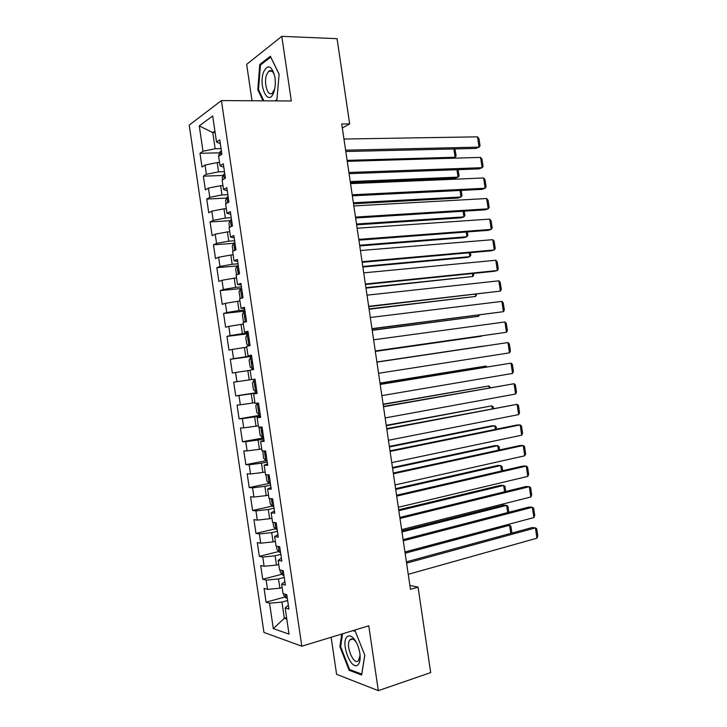 <?xml version="1.0" encoding="UTF-8"?>
<svg xmlns="http://www.w3.org/2000/svg" width="727" height="727" viewBox="0 0 727 727"><rect width="100%" height="100%" fill="white"/><g stroke="black" fill="none" stroke-linecap="round" stroke-linejoin="round"><path stroke-width="1.09" d="M270.399 71.219L270.617 70.574M331.13 637.288L336.592 674.329L378.331 690.65L430.684 672.593L418.061 587.116L409.874 585.399M189.22 125.117L263.928 632.417L301.814 646.212L221.417 100.58L189.22 125.117M221.417 100.58L291.327 100.98L281.794 36.35L246.662 64.358L252.024 100.753M215.128 132.541L212.766 132.568L199.262 125.916L202.997 151.252L199.989 153.288L202.006 167.019L205.032 165.074L206.386 174.289L203.36 176.17L205.377 189.892L208.422 188.102L209.776 197.317L206.722 199.044L208.749 212.775L211.811 211.148L213.175 220.363L210.094 221.926L212.12 235.657L215.21 234.185L216.564 243.4L213.465 244.817L215.492 258.548L218.6 257.231L219.963 266.445L216.837 267.7L218.863 281.431L221.999 280.277L223.353 289.491L220.208 290.591L222.226 304.322L225.388 303.323L226.751 312.546L223.58 313.482L225.606 327.223L228.787 326.378L230.141 335.601L226.951 336.383L228.978 350.114L232.186 349.433L233.54 358.656L230.323 359.274L232.349 373.015L235.575 372.488L236.938 381.711L233.694 382.175L235.721 395.924L238.974 395.552L240.328 404.775L237.066 405.084L239.092 418.825L242.373 418.616L243.727 427.839L240.446 427.994L242.464 441.734L245.771 441.68L247.125 450.904L243.818 450.904L245.844 464.644L249.161 464.744L250.524 473.977L247.189 473.813L249.216 487.563L252.56 487.817L253.923 497.05L250.57 496.732L252.587 510.481L255.959 510.89L257.322 520.123L253.941 519.641L255.968 533.4L259.357 533.972L260.72 543.205L257.313 542.569L259.339 556.319L262.756 557.055L264.119 566.288L260.693 565.488L262.72 579.246L266.164 580.137L267.518 589.37L264.065 588.416L266.091 602.174L285.157 596.949M199.262 125.916L212.684 115.947L216.528 142.065L220.336 143.728M286.592 617.659L284.33 618.304L273.297 628.619L289.019 634.117L285.157 607.945L288.892 609.072L286.774 594.686L283.057 593.659L281.658 584.144L285.366 585.099L283.248 570.722L279.55 569.868L278.15 560.344L281.831 561.135L279.713 546.759L276.051 546.077L274.642 536.553L278.305 537.18L276.187 522.804L272.543 522.286L271.144 512.771L274.77 513.217L272.652 498.84L269.035 498.495L267.636 488.98L271.244 489.262L269.126 474.895L265.537 474.713L264.137 465.198L267.718 465.307L265.6 450.94L262.029 450.931L260.63 441.425L264.183 441.362L262.065 426.994L258.53 427.158L257.131 417.643L260.657 417.416L258.539 403.049L255.023 403.385L253.623 393.87L257.131 393.471L255.013 379.112L251.524 379.612L250.124 370.107L253.605 369.534L251.487 355.167L248.025 355.839L246.626 346.334L250.079 345.598L247.962 331.239L244.517 332.075L243.118 322.57L246.553 321.661L244.436 307.303L241.019 308.312L239.619 298.815L243.027 297.734L240.91 283.376L237.52 284.557L236.121 275.051L239.501 273.806L237.384 259.448L234.021 260.802L232.622 251.297L235.975 249.879L233.858 235.521L230.523 237.047L229.123 227.542L232.449 225.961L230.341 211.602L227.024 213.293L225.624 203.796L228.923 202.042L226.815 187.684L223.525 189.547L222.126 180.051L225.406 178.124L223.289 163.775L220.027 165.801L218.627 156.305L221.88 154.206L219.763 139.866L216.528 142.065M273.297 628.619L269.563 603.219L266.091 602.174M342.326 127.97L349.651 123.899L341.735 123.963L410.455 589.324L418.061 587.116M282.167 587.589L279.886 588.198L278.523 578.937L284.23 577.438M267.518 589.37L279.886 588.198M266.164 580.137L278.523 578.937M285.157 607.945L288.337 605.3M278.759 564.461L276.478 565.043L275.115 555.782L280.831 554.356M264.119 566.288L276.478 565.043M262.756 557.055L275.115 555.782M281.658 584.144L284.866 581.718M275.351 541.342L273.07 541.888L271.707 532.627L277.432 531.283M260.72 543.205L273.07 541.888M259.357 533.972L271.707 532.627M278.15 560.344L281.394 558.145M271.943 518.224L269.662 518.742L268.29 509.482L274.034 508.209M257.322 520.123L269.662 518.742M255.959 510.89L268.29 509.482M274.642 536.553L277.923 534.572M268.536 495.105L266.246 495.596L264.882 486.336L270.635 485.136M253.923 497.05L266.246 495.596M252.56 487.817L264.882 486.336M271.144 512.771L274.452 511.008M265.137 471.987L262.838 472.45L261.475 463.199L267.236 462.063M250.524 473.977L262.838 472.45M249.161 464.744L261.475 463.199M267.636 488.98L270.971 487.444M261.729 448.877L259.43 449.313L258.067 440.053L263.837 438.999M247.125 450.904L259.43 449.313M245.771 441.68L258.067 440.053M264.137 465.198L267.5 463.881M258.321 425.768L256.022 426.176L254.659 416.916L260.439 415.935M243.727 427.839L256.022 426.176M242.373 418.616L254.659 416.916M260.63 441.425L264.037 440.317M254.923 402.667L252.614 403.04L251.251 393.789L257.04 392.88M240.328 404.775L252.614 403.04M238.974 395.552L251.251 393.789M257.131 417.643L260.566 416.762M251.515 379.567L249.207 379.903L247.843 370.652L250.152 370.325M236.938 381.711L249.207 379.903M235.575 372.488L247.843 370.652M253.623 393.87L257.094 393.207M251.606 355.985L245.799 356.775L244.436 347.524L246.753 347.224M233.54 358.656L245.799 356.775M232.186 349.433L244.436 347.524M248.216 332.939L242.391 333.648L241.028 324.396L243.354 324.124M230.141 335.601L242.391 333.648M228.787 326.378L241.028 324.396M248.025 355.839L251.542 355.53M244.817 309.884L238.983 310.529L237.62 301.278L239.946 301.033M226.751 312.546L238.983 310.529M225.388 303.323L237.62 301.278M244.517 332.075L248.071 331.985M241.419 286.838L235.575 287.401L234.221 278.159L236.548 277.941M223.353 289.491L235.575 287.401M221.999 280.277L234.221 278.159M241.019 308.312L244.599 308.439M238.029 263.792L232.177 264.283L230.813 255.041L233.149 254.859M219.963 266.445L232.177 264.283M218.6 257.231L230.813 255.041M237.52 284.557L241.137 284.902M234.63 240.755L228.769 241.173L227.406 231.922L229.741 231.768M216.564 243.4L228.769 241.173M215.21 234.185L227.406 231.922M234.021 260.802L237.665 261.366M231.241 217.718L225.361 218.064L223.998 208.813L226.342 208.694M213.175 220.363L225.361 218.064M211.811 211.148L223.998 208.813M230.523 237.047L234.203 237.829M227.842 194.682L221.962 194.954L220.599 185.703L222.944 185.612M209.776 197.317L221.962 194.954M208.422 188.102L220.599 185.703M227.024 213.293L230.732 214.301M224.452 171.645L218.554 171.845L217.191 162.603L219.545 162.539M206.386 174.289L218.554 171.845M205.032 165.074L217.191 162.603M223.525 189.547L227.269 190.774M221.053 148.617L215.156 148.735L212.766 132.568L214.91 131.06M202.997 151.252L215.156 148.735M220.027 165.801L223.798 167.246M281.794 36.35L337.064 38.667L349.651 123.899M378.331 690.65L368.762 625.82L301.814 646.212M287.638 600.52L281.94 602.092L284.33 618.304L286.801 619.104M269.563 603.219L281.94 602.092M275.806 100.889L276.86 100.172L279.123 74.209L270.38 56.261L259.775 64.485L257.785 89.739L262.992 100.817M341.745 634.053L339.9 646.648L349.114 670.276L361.637 674.983L364.818 655.145L355.139 630.927L353.567 630.445M199.989 153.288L219.699 152.843M203.36 176.17L223.162 175.471M206.722 199.044L226.624 198.098M210.094 221.926L230.095 220.726M213.465 244.817L233.585 243.354M216.837 267.7L237.075 265.982M220.208 290.591L241.382 288.519M223.58 313.482L244.999 311.12M226.951 336.383L248.334 333.748M230.323 359.274L251.669 356.375M235.721 395.924L257.004 392.598M239.092 418.825L260.339 415.235M242.464 441.734L263.674 437.872M245.844 464.644L267.009 460.518M249.216 487.563L269.154 483.41M252.587 510.481L272.334 506.11M255.968 533.4L275.524 528.811M259.339 556.319L278.723 551.52M262.72 579.246L281.94 574.23M258.612 89.748L257.785 89.739M261.12 64.512L259.775 64.485M350.405 669.849L349.114 670.276M340.69 646.403L339.9 646.648M343.962 139.03L477.53 136.84L479.057 147.127L475.967 148.426L345.807 151.507M345.607 150.18L479.057 147.127L480.047 145.927L478.984 138.748L477.53 136.84M452.812 158.222L455.111 157.25L347.115 160.367M219.027 156.051L218.854 154.887L220.272 151.47L221.399 150.952M454.938 148.926L456.129 156.069L455.111 157.25L453.875 148.953M347.252 161.33L480.574 157.405L482.101 167.683L479.002 168.9L349.078 173.671M348.896 172.481L482.101 167.683L483.082 166.438L482.019 159.258L480.574 157.405M350.55 183.631L483.619 177.97L485.136 188.248L482.028 189.374L352.35 195.827M352.195 194.781L485.136 188.248L486.118 186.948L485.054 179.769L483.619 177.97M350.405 182.659L455.157 178.26L458.046 177.124L350.241 181.586M222.526 179.814L222.217 177.679L223.643 174.344L224.779 173.862M458.137 169.664L459.064 175.898L458.046 177.124L456.947 169.709M353.513 203.751L458.083 198.053L460.991 197.008L353.377 202.797M226.024 203.578L225.57 200.47L227.015 197.226L228.151 196.781M228.796 201.134L227.978 202.542M461.209 190.41L461.99 195.717L460.991 197.008L460.018 190.474M273.652 92.62C275.142 88.585 275.615 83.905 275.079 78.58L274.588 75.617C271.371 65.457 267.736 64.185 263.683 71.8C258.058 85.604 268.236 107.287 273.652 92.62M274.597 75.626C273.034 71.164 271.098 69.683 268.781 71.182L266.745 74.345C263.338 82.496 267.754 97.4 272.352 93.074L274.724 88.83M270.462 71.219L270.68 70.583M263.828 100.826L258.503 89.512L260.448 65.039L270.726 57.079L279.113 74.299M276.896 99.681L275.124 100.889M358.029 664.723C359.956 662.633 360.565 658.826 359.865 653.291C358.711 646.521 356.412 641.332 352.986 637.724C350.623 635.562 348.633 635.262 347.015 636.825C340.227 642.868 351.477 671.721 358.029 664.723M356.439 642.55L354.649 640.333C352.868 638.688 351.35 638.451 350.114 639.624L349.851 639.933C345.189 645.203 353.695 665.941 358.466 660.716L360.074 655.191M364.781 655.063L361.737 674.093L349.596 669.549L340.654 646.657L342.544 633.808M352.895 630.654L355.33 631.399M353.84 205.932L486.663 198.535L488.18 208.822L485.063 209.858L355.621 217.991M355.485 217.082L488.18 208.822L489.153 207.459L488.09 200.279L486.663 198.535M357.13 228.242L489.707 219.1L491.225 229.387L488.09 230.341L358.893 240.155M358.784 239.392L491.225 229.387L492.188 227.969L491.125 220.79L489.707 219.1M356.63 224.834L461.009 217.855L463.926 216.882L356.512 224.016M229.532 227.351L228.932 223.262L230.386 220.099L231.531 219.69M232.167 224.052L231.559 226.388M464.28 211.166L464.926 215.546L463.926 216.882L463.09 211.239M359.747 245.926L463.944 237.656L466.87 236.766L359.647 245.235M233.031 251.124L232.286 246.062L233.758 242.991L234.903 242.609M235.548 246.971L235.157 247.107C234.467 248.452 234.657 249.343 235.748 249.77L235.948 249.715M467.352 231.913L467.861 235.375L466.87 236.766L466.171 232.004M360.428 250.542L492.752 239.674L494.278 249.961L491.125 250.815L362.164 262.32M362.073 261.702L494.278 249.961L495.223 248.489L494.16 241.309L492.752 239.674M362.864 267.027L466.87 257.449L469.815 256.649L362.773 266.464M236.539 274.897L235.648 268.863L237.129 265.873L238.283 265.537M238.919 269.89L238.511 270.035C237.838 271.371 238.047 272.252 239.119 272.689L239.328 272.643M470.414 252.669L470.796 255.213L469.815 256.649L469.242 252.769M363.718 272.861L495.796 260.248L497.323 270.535L494.16 271.307L365.445 284.493M365.372 284.012L497.323 270.535L498.259 269.008L497.195 261.829L495.796 260.248M365.972 288.119L472.759 276.533L365.908 287.683M240.174 298.633L239.001 291.663L240.501 288.764L241.655 288.455M242.3 292.817L242.709 295.562M473.486 273.425L473.731 275.042L472.759 276.533L472.314 273.543M367.017 295.171L498.84 280.822L500.367 291.109L368.716 306.667M368.662 306.331L500.367 291.109L501.303 289.528L500.24 282.349L498.84 280.822M369.089 309.22L475.694 296.425L369.043 308.911M244.472 322.215L243.372 321.307L242.364 314.464L243.872 311.656L245.035 311.383M245.472 315.782L246.08 318.49M476.558 294.181L475.694 296.425L475.385 294.317M370.316 317.49L501.884 301.396L503.411 311.683L371.988 328.84M371.96 328.649L503.411 311.683L504.338 310.047L503.275 302.868L501.884 301.396M372.206 330.322L478.639 316.309L372.179 330.149M248.779 345.87L246.735 344.116L245.726 337.273L247.244 334.556L248.416 334.311M248.852 338.709L249.461 341.426M479.457 314.964L478.639 316.309L478.457 315.091M373.605 339.809L504.938 321.97L506.455 332.266L375.259 351.023M375.259 350.968L506.455 332.266L507.373 330.576L506.31 323.397L504.938 321.97M252.305 368.898L253.487 368.716L252.305 368.898L250.097 366.935L249.088 360.083L250.579 357.52L252.251 368.853M375.323 351.432L481.583 336.201L375.314 351.377M250.579 357.52L251.796 357.248M252.233 361.637L252.842 364.354M376.904 362.128L507.982 342.553L376.904 362.11M378.549 373.287L509.5 352.849L507.982 342.553L509.354 343.916L510.418 351.105L509.5 352.849M253.996 380.348L255.177 380.185L253.996 380.348L252.451 382.902L253.45 389.745L255.686 391.808L256.858 391.653M376.886 362.001L483.055 346.152L376.886 361.982M256.013 387.318L255.304 384.701L255.813 384.538M380.203 384.456L511.026 363.137L380.176 384.292M381.848 395.615L512.553 373.433L511.026 363.137L512.39 364.445L513.453 371.633L512.553 373.433M258.548 403.067L257.367 403.258L255.804 405.721L256.813 412.563L259.057 414.708L260.239 414.59M257.367 403.258L258.548 403.121M380.021 383.229L485.999 366.044L380.003 383.093M259.394 410.255L258.667 407.638L259.194 407.474M486.145 367.044L485.999 366.044L486.945 366.908M383.502 406.784L514.071 383.729L383.456 406.484M385.146 417.943L515.597 394.016L514.071 383.729L515.425 384.983L516.497 392.171L515.597 394.016M260.13 427.085L259.166 428.539L260.175 435.382L262.429 437.618L263.619 437.536M383.156 404.476L488.944 385.946L383.12 404.203M262.774 433.192L262.029 430.584L262.574 430.42M489.216 387.827L488.944 385.946L490.389 387.618M386.791 429.112L517.124 404.312L386.728 428.666M388.445 440.28L518.642 414.608L517.124 404.312L518.469 405.512L519.532 412.7L518.642 414.608M262.829 450.94L263.537 458.201L265.809 460.527L267 460.482M386.291 425.713L491.888 405.839L386.237 425.313M266.146 456.129L265.391 453.521L265.955 453.366M492.297 408.61L491.888 405.839L493.251 407.002L493.46 408.392M390.09 451.44L520.168 424.904L516.906 425.013L390.008 450.858M391.744 462.608L521.695 435.2L520.168 424.904L521.504 426.049L522.577 433.237L521.695 435.2M265.973 474.74L266.9 481.029L269.181 483.437L270.38 483.428M389.427 446.96L494.833 425.74L491.779 425.84L389.354 446.423M269.335 476.312L268.754 476.467L269.744 479.066M495.369 429.403L494.833 425.74L496.187 426.849L496.532 429.166M393.389 473.777L523.222 445.497L519.941 445.515L393.28 473.05M395.043 484.945L524.74 455.793L523.222 445.497L524.549 446.587L525.612 453.775L524.74 455.793M269.481 498.54L270.262 503.856L272.561 506.356L273.761 506.374M392.571 468.206L497.777 445.651L494.714 445.669L392.471 467.543M272.907 502.021L272.116 499.422L272.716 499.258L272.116 499.422M498.449 450.186L497.777 445.651L499.131 446.705L499.603 449.94M396.688 496.114L526.266 466.089L522.977 466.025L396.56 495.251M398.341 507.282L527.793 476.394L526.266 466.089L527.593 467.125L528.656 474.322L527.793 476.394M272.988 522.349L273.634 526.693L275.933 529.274L277.151 529.329M395.706 489.453L500.721 465.553L497.65 465.489L395.588 488.662M275.297 522.677L276.505 524.967M501.521 470.978L500.721 465.553L502.066 466.552L502.684 470.714M399.986 518.46L529.311 486.69L526.012 486.527L399.841 517.442M401.64 529.629L530.837 496.986L529.311 486.69L530.628 487.672L531.691 494.86L530.837 496.986M276.496 546.159L276.996 549.521L279.313 552.202L280.531 552.284M398.841 510.699L503.666 485.463L500.576 485.309L398.705 509.791M278.641 546.559L279.886 547.922M504.602 491.779L503.666 485.463L505.001 486.418L505.756 491.497M403.285 540.797L532.364 507.292L529.047 507.037L403.112 539.643M404.939 551.975L533.891 517.588L532.364 507.292L533.673 508.218L534.736 515.407L533.891 517.588M280.004 569.968L280.358 572.358L282.694 575.121L283.912 575.248M401.976 531.955L506.61 505.374L503.511 505.138L401.822 530.91M282.449 570.541L283.266 570.886M507.673 512.571L506.61 505.374L507.937 506.274L508.827 512.271M406.584 563.143L535.417 527.893L532.082 527.557L406.393 561.853M408.238 574.321L536.935 538.189L535.417 527.893L536.708 528.765L537.78 535.953L536.935 538.189M283.512 593.786L283.721 595.195L286.065 598.048L287.292 598.203M405.121 553.211L509.554 525.285L506.446 524.967L404.948 552.038M510.754 533.373L509.554 525.285L510.881 526.13L511.908 533.064M220.236 151.552L220.735 154.951M223.607 174.425L224.252 178.797M226.978 197.308L227.769 202.66M230.35 220.181L231.286 226.515M233.721 243.063L234.794 250.379M237.093 265.946L238.311 274.243M240.464 288.837L241.827 298.106M243.836 311.729L245.344 321.979M247.207 334.62L248.861 345.852M253.959 380.412L255.622 391.753M257.331 403.321L259.003 414.654M260.829 427.049L262.374 437.563M264.346 450.94L265.746 460.473M267.863 474.831L269.126 483.382M271.389 498.722L272.498 506.292M274.906 522.622L275.878 529.211M278.423 546.522L279.25 552.129M281.949 570.422L282.63 575.057M285.466 594.332L286.011 597.976M272.107 71.255L268.781 71.182M354.649 640.333L352.986 637.724M352.713 639.051L349.851 639.933M242.318 292.917L241.864 292.963M245.69 315.836L245.226 315.891M249.07 338.764L248.579 338.827M252.451 361.692L251.942 361.764M255.822 384.619L255.304 384.701M259.203 407.547L258.667 407.638M262.583 430.484L262.029 430.575M265.964 453.412L265.391 453.521M269.344 476.349L268.754 476.467"/></g></svg>

